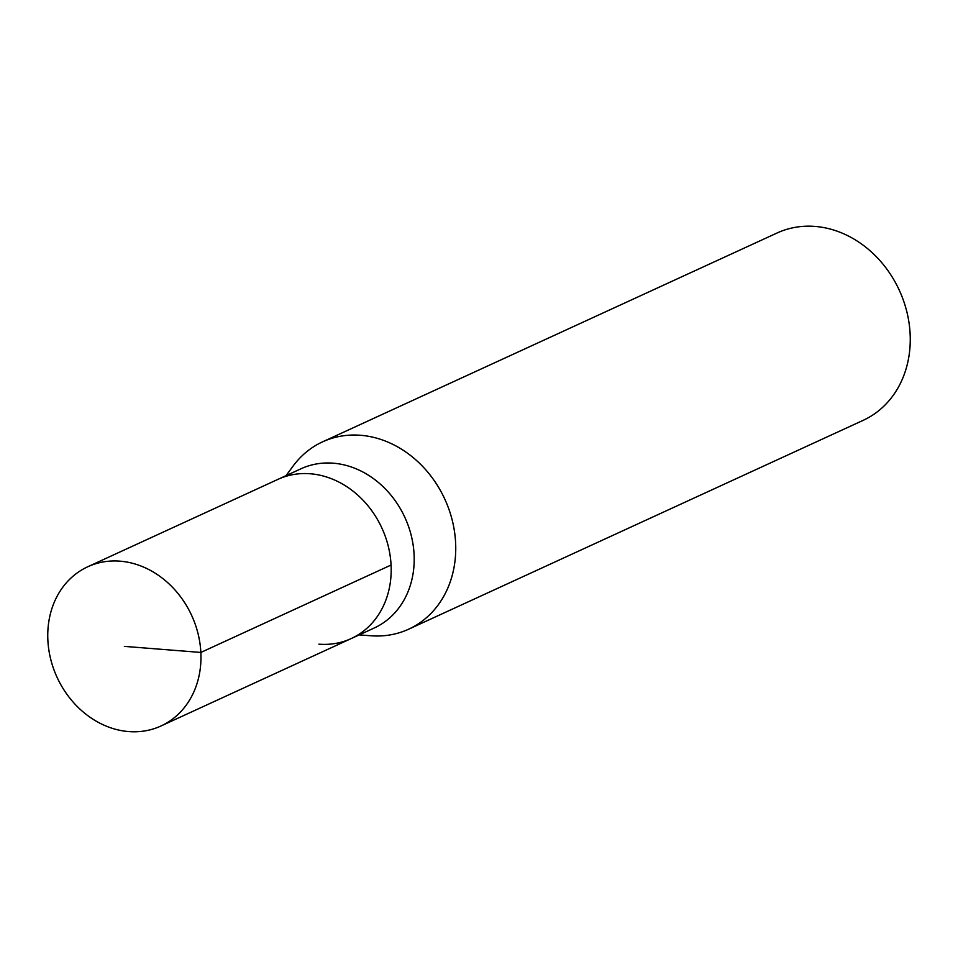 <?xml version="1.0" encoding="UTF-8"?>
<svg xmlns="http://www.w3.org/2000/svg" width="958" height="958" viewBox="0 0 958 958"><rect width="100%" height="100%" fill="white"/><g stroke="black" fill="none" stroke-linecap="round" stroke-linejoin="round"><path stroke-width="1.44" d="M128.683 731.577A87.633 74.065 65.3 0 1 50.678 659.116A87.633 74.065 65.3 0 1 87.777 566.753A87.633 74.065 65.3 0 1 120.049 561.172A87.633 74.065 65.3 0 1 198.043 633.633A87.633 74.065 65.3 0 1 160.956 725.996A87.633 74.065 65.3 0 1 128.683 731.577M310.26 473.767A87.633 74.065 -114.7 0 0 277.988 479.347A87.633 74.065 65.3 0 1 310.26 473.767A87.633 74.065 65.3 0 1 388.265 546.228A87.633 74.065 65.3 0 1 351.167 638.591A87.633 74.065 -114.7 0 0 388.265 546.228A87.633 74.065 -114.7 0 0 310.26 473.767M318.894 644.171A87.633 74.065 65.3 0 0 351.167 638.591L374.195 628.017A87.633 74.065 -114.7 0 0 411.281 535.654A87.633 74.065 -114.7 0 0 333.288 463.193A87.633 74.065 -114.7 0 0 301.016 468.761L87.777 566.753M286.047 475.647L293.076 466.091A103.093 87.142 65.3 0 1 322.583 441.842A103.093 87.142 65.3 0 1 360.543 435.279A103.093 87.142 65.3 0 1 452.308 520.529A103.093 87.142 65.3 0 1 408.671 629.19A103.093 87.142 65.3 0 1 371.045 635.777A103.093 87.142 65.3 0 1 370.698 635.753M408.671 629.19L863.182 420.334A103.093 87.142 -114.7 0 0 906.819 311.673A103.093 87.142 -114.7 0 0 815.066 226.423A103.093 87.142 -114.7 0 0 777.094 232.986L322.583 441.842M124.36 646.375L200.845 652.446L391.056 565.04M351.167 638.591L160.956 725.996M359.226 634.891L371.045 635.777"/></g></svg>
